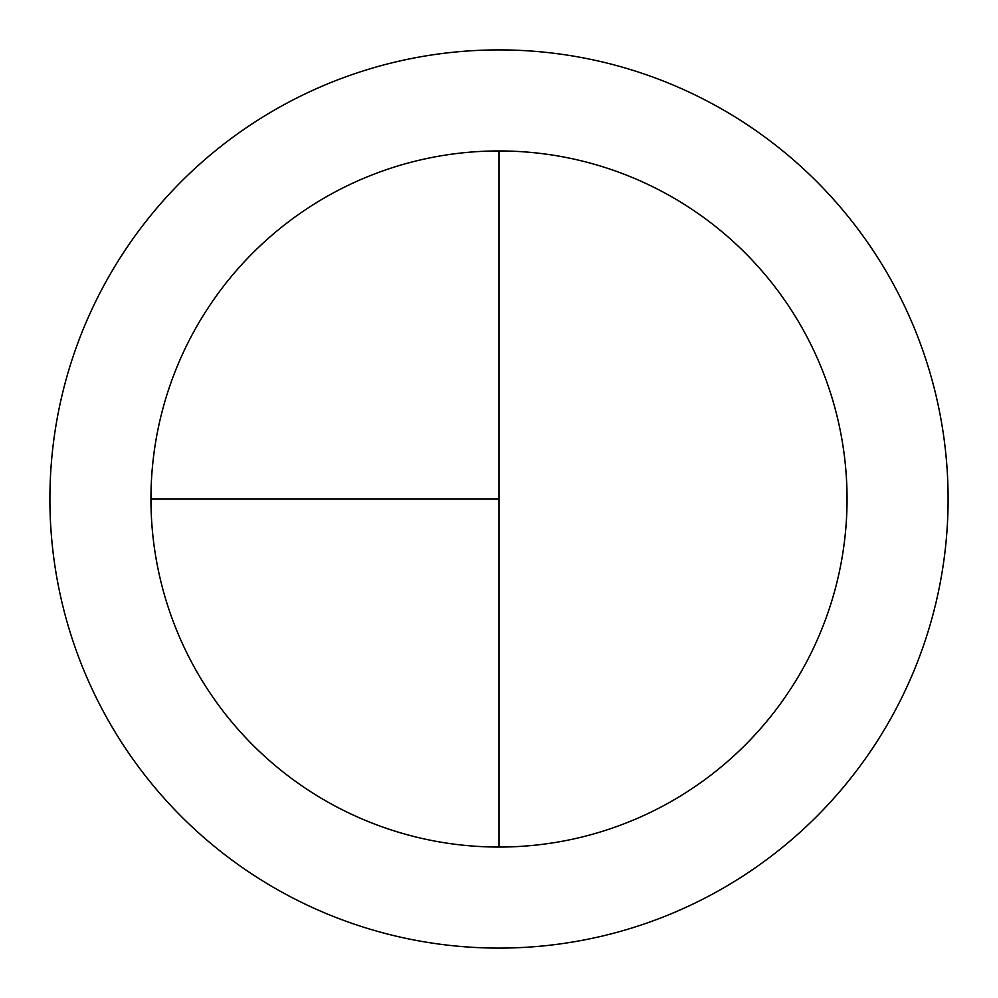 <?xml version="1.0" encoding="UTF-8"?>
<svg xmlns="http://www.w3.org/2000/svg" width="998" height="998" viewBox="0 0 998 998"><rect width="100%" height="100%" fill="white"/><g stroke="black" fill="none" stroke-linecap="round" stroke-linejoin="round"><path stroke-width="1.5" d="M499 49.9A449.1 449.1 0 0 0 49.9 499A449.1 449.1 0 0 0 499 948.1A449.1 449.1 0 0 0 948.1 499A449.1 449.1 0 0 0 499 49.9M150.948 499L499 499L499 150.948A348.053 348.053 0 0 0 150.948 499A348.053 348.053 0 0 0 499 847.053A348.053 348.053 0 0 0 847.053 499A348.053 348.053 0 0 0 499 150.948L499 847.053"/></g></svg>
